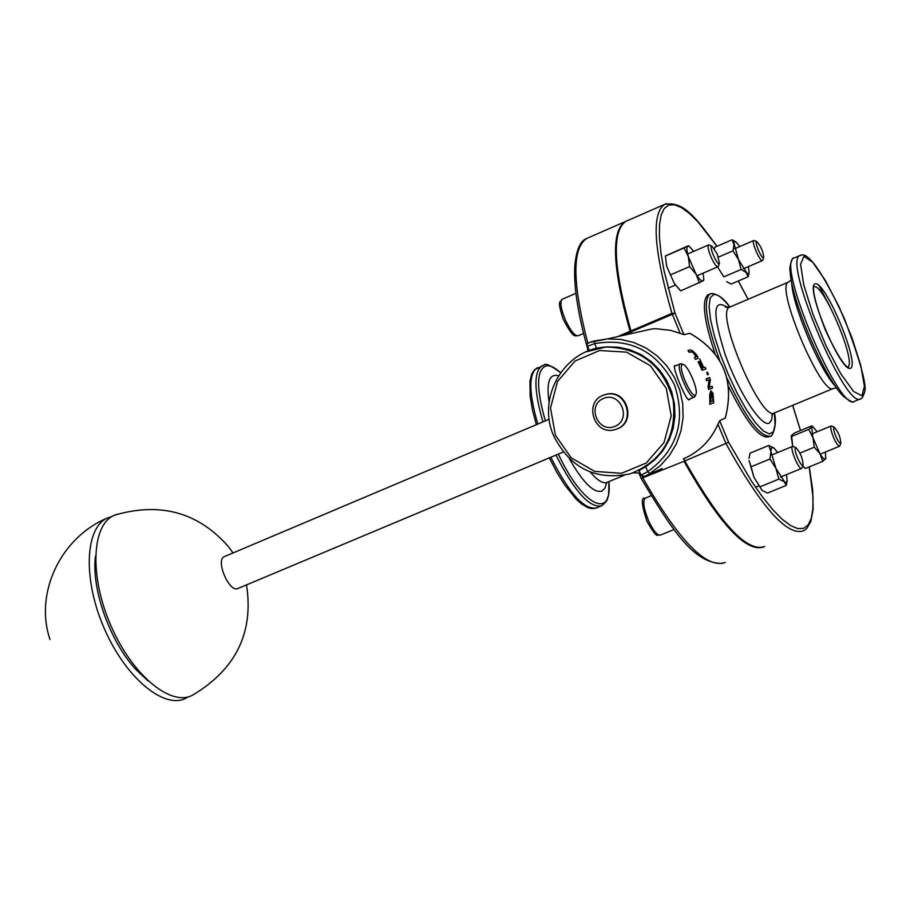<?xml version="1.0" encoding="UTF-8"?>
<svg xmlns="http://www.w3.org/2000/svg" width="910" height="910" viewBox="0 0 910 910"><rect width="100%" height="100%" fill="white"/><g stroke="black" fill="none" stroke-linecap="round" stroke-linejoin="round"><path stroke-width="1.36" d="M695.627 353.694L692.339 350.668L690.144 349.872L687.949 350.475L689.507 351.999L692.897 351.692L695.229 353.808L696.855 356.117L694.41 357.471L695.695 359.12L698.038 358.415L698.004 356.993L695.627 353.694M696.378 356.902L692.419 351.897L689.029 352.204L687.949 350.475M694.41 357.471L695.695 359.12M697.413 358.676L695.24 359.313M709.663 377.593L706.251 378.719L706.854 380.505L709.561 379.607L708.503 386.443L709.106 389.298L712.496 388.115L712.12 386.238L709.197 387.262L710.38 379.732L709.663 377.593M712.496 388.115L708.651 389.491L708.048 386.636L709.117 379.788L706.41 380.698L706.251 378.719M710.346 404.131L713.724 402.857L713.03 393.575L711.188 390.913L710.187 394.576L709.857 404.336L709.72 394.769L710.767 391.095M713.724 402.857L709.857 404.336M712.814 394.849L713.349 400.821L710.744 401.799L711.404 393.097L712.814 394.849L711.245 393.222M712.871 401.003L712.348 395.054M699.801 358.938L701.371 363.92L698.607 361.554L698.823 363.238L702.554 370.074L705.989 368.994L705.057 367.219L703.692 367.64L699.801 358.938L700.598 362.953M701.03 366.4L699.836 363.317L703.316 367.754L702.019 368.163L701.03 366.4M702.838 367.902L699.688 363.545M705.989 368.994L702.111 370.268L698.084 361.771M708.435 374.363L707.491 372.133L706.831 372.349L707.343 374.761L708.435 374.363L707.343 374.761M706.831 372.349L707.787 374.579M662.07 468.536L644.746 476.408L649.717 473.609L647.738 471.664L641.027 475.168L644.473 476.51M683.217 458.947C699.289 451.997 710.915 440.338 718.081 423.958L719.856 420.557L725.259 418.088M632.894 333.219L652.356 328.874L656.44 328.76L670.67 330.375L684.183 334.652L689.814 333.265C723.2 352.523 734.973 380.892 725.156 418.373M608.085 338.759L608.915 338.565M649.717 473.609L660.387 465.579L669.362 455.569L676.301 443.932L680.93 431.09L683.103 417.519L682.716 403.721L679.793 390.174L674.435 377.4L666.837 365.854L657.282 355.969L646.123 348.086L633.769 342.501L620.677 339.419L607.323 338.929L590.385 342.228M690.178 398.819L689.188 399.797C686.345 401.72 671.898 366.502 674.731 365.627L676.13 365.592M768.324 436.936C759.349 438.472 746.132 421.762 728.683 386.818M714.873 353.262C703.862 320.036 701.53 300.573 707.889 294.874L708.663 294.544M603.421 398.443C620.404 391.084 632.12 419.339 614.989 426.358C598.006 433.638 586.347 405.485 603.421 398.443M603.057 395.293C583.708 402.459 594.071 435.139 614.011 429.884L617.003 428.951C635.84 422.092 626.751 390.174 607.095 394.155L603.057 395.293M604.991 394.61L607.641 393.985C627.286 390.003 636.374 421.899 617.549 428.747L616.491 429.145M682.534 364.557L683.171 364.557C687.88 364.978 698.505 389.719 695.922 394.257C693.056 402.061 676.653 365.706 682.534 364.557M682.136 364.102L680.327 363.818C675.095 365.683 689.53 399.797 694.398 397.056L695.297 395.941M641.015 475.168L639.059 470.436L645.725 466.807L655.177 459.504L663.083 450.45L669.157 439.962L673.161 428.439L674.947 416.279L674.446 403.938L671.682 391.88L666.757 380.516L659.852 370.29L651.207 361.554L641.152 354.638L630.05 349.793L618.322 347.188L606.379 346.903L596.653 348.428L594.639 343.582C630.584 337.61 657.225 351.453 674.572 385.101C686.174 421.193 677.233 450.052 647.738 471.664L645.725 466.807M652.356 328.874L607.323 338.929L594.674 340.92L594.639 343.582L587.598 346.255L589.384 350.589M622.383 335.562L630.38 332.15L630.073 331.308L617.628 336.632M763.285 547.115C745.699 552.302 719.253 523.694 683.956 461.302L641.277 478.444M630.38 332.15L630.994 333.64M587.928 343.661C572.367 283.522 571.912 248.475 586.575 238.534L624.931 221.744C610.837 231.788 612.544 268.302 630.073 331.308M627.559 220.607L625.739 221.392C611.668 231.424 613.397 267.938 630.937 330.933L631.233 331.786L675.015 313.199L671.955 313.393L680.191 333.322M809.206 466.91L813.039 497.269L812.857 509.145L811.242 518.438L808.171 524.922L803.655 528.357L797.752 528.608L790.551 525.571L782.145 519.212L772.704 509.589L762.398 496.814L751.455 481.128L728.614 442.271L684.82 460.949L683.876 458.663M631.927 333.435L631.233 331.786M684.82 460.949C720.709 524.297 747.349 552.814 764.753 546.466M188.325 696.832L185.754 698.3C164.153 709.561 125.842 678.087 104.502 629.015C82.867 580.102 84.823 528.494 106.936 518.211L112.226 516.357M95.504 556.169C91.102 588.383 109.757 641.22 135.613 669.203L148.148 680.987M117.606 514.15L114.774 515.094C91.637 523.83 89.032 576.223 111.145 626.216C132.928 676.369 172.218 707.809 193.364 694.694C236.134 668.873 253.844 632.268 246.519 584.88M224.622 556.499L224.224 556.67C215.113 560.23 229.684 593.593 238.079 588.417L563.233 452.054M709.459 245.097L708.526 244.949C707.457 246.417 708.321 250.534 711.154 257.314C714.157 263.718 716.454 266.846 718.058 266.71L718.434 266.175M717.103 253.742L719.48 263.354C717.922 267.426 708.139 245.143 711.927 246.144L717.103 253.742M680.054 290.233L674.276 283.442L680.657 290.768M693.716 251.353L689.336 246.405L687.789 246.155L688.449 245.689L665.381 255.972L666.609 266.004L674.276 283.442L666.609 266.004L665.381 256.029M703.726 280.314L703.032 280.906L703.794 279.336L703.134 273.125M699.392 282.839L696.014 274.092C699.221 279.245 701.553 281.52 703.032 280.906L680.737 290.847M688.347 256.609L684.081 247.952L687.789 246.155C686.458 247.122 686.64 250.603 688.347 256.609L696.014 274.092L689.564 266.63L688.347 256.609M689.564 266.63L670.829 274.695M684.081 247.952L665.426 256.029M793.486 446.582L792.337 446.617C789.914 448.937 799.173 470.527 801.687 468.388L802.051 467.876M795.385 447.868L795.92 447.674C800.254 452.372 802.665 458.162 803.155 465.055C801.846 468.866 793.315 450.018 795.385 447.868M762.068 490.445L754.003 477.432L762.239 490.581L767.551 493.049L786.297 485.394L784.113 481.64L778.835 479.115L775.957 468.434L769.996 459.004L770.918 451.576L768.768 445.456L774.057 448.095L771.498 447.481L770.918 451.576L775.957 468.434L784.784 482.129L786.354 482.368L787.07 481.162L786.604 474.565M768.768 445.456L750.033 453.18L749.032 458.344M751.114 466.762L754.003 477.432L749.044 460.574L751.114 466.762L769.996 459.004M777.618 452.577L774.057 448.095M787.184 480.56L786.297 485.394M778.835 479.115L759.952 486.839M831.877 426.13L831.148 426.005C830.216 427.484 831.137 431.567 833.901 438.256C836.415 443.705 838.303 446.355 839.566 446.218L839.85 445.82M836.142 437.027C833.685 430.987 833.037 427.689 834.208 427.154C838.099 431.556 840.317 436.902 840.885 443.193C840.044 444.023 838.451 441.976 836.142 437.027M817.112 431.784L813.165 427.017L811.709 427.017L812.937 437.687L819.944 453.726L814.268 447.22L812.937 437.687L808.774 429.372L811.709 427.017L811.811 425.846L794.555 432.967L791.575 435.321L792.678 446.025L791.143 436.186M802.779 466.022L805.304 468.411M804.156 467.387L802.722 466.17M826.007 458.048L822.765 461.359L819.944 453.726C822.708 458.196 824.608 459.914 825.654 458.89L825.415 452.02M822.765 461.359L805.384 468.479M808.774 429.372L791.381 436.538M814.268 447.22L799.935 453.1M754.481 240.627L753.719 240.547C751.205 241.685 760.305 262.455 762.489 260.567L762.773 260.158M763.604 257.735C761.75 259.612 753.81 240.684 756.836 241.616C760.794 245.973 763.103 251.274 763.763 257.519L763.604 257.735M717.797 266.823L718.354 268.188L717.774 266.823M723.825 276.856L718.354 268.188L723.825 276.856L741.127 269.451L738.465 259.543L747.11 273.353L748.384 273.739L749.158 272.443L748.452 266.584M739.83 246.519L735.815 241.821L734.427 241.764L733.938 243.209L738.465 259.543L732.982 250.841L733.949 244.688L732.106 239.774L714.93 247.19L714.452 248.76M726.692 281.634L731.083 284.068L748.259 276.72L746.109 272.488L741.127 269.451M749.18 272.226L748.259 276.72M732.106 239.774L736.281 242.151M732.982 250.841L718.434 257.12M596.573 507.894C584.47 510.362 569.216 493.482 550.8 457.264M537.81 424.071C528.846 392.881 528.528 374.215 536.866 368.049L537.867 367.617M543.02 365.433L541.882 365.911C533.613 372.042 533.977 390.697 542.963 421.899M555.964 455.102C574.369 491.343 589.589 508.246 601.612 505.812L601.863 505.687C606.037 502.047 607.903 499.658 607.47 498.532C607.948 493.254 608.699 503.548 608.892 481.629C612.726 520.577 582.491 506.119 558.342 454.101M545.352 420.886C536.172 388.468 536.354 370.142 545.898 365.922C549.833 365.081 554.702 367.322 560.514 372.668M569.353 458.731C582.832 482.436 593.695 493.243 601.919 491.138L604.979 488.135L606.708 482.55M558.433 375.773C549.367 373.35 546.25 382.223 549.083 402.391M710.642 293.714L709.755 294.078C702.975 300.857 706.285 322.948 719.673 360.349M727.09 378.367C745.756 417.963 760.123 437.221 770.201 436.163M770.383 436.061C771.748 438.233 777.811 424.64 774.376 412.958L775.104 424.526L773.432 431.738L769.416 433.979L763.297 430.965L755.505 422.797L746.632 410.012L737.35 393.575L728.432 374.761L720.583 355.105L714.464 336.211L710.528 319.581L709.083 306.522L710.175 297.968L713.667 294.499C717.581 293.987 722.972 298.173 729.82 307.057C724.485 298.912 718.456 294.385 711.779 293.475L707.889 294.874M727.545 307.58C712.86 297.445 712.098 313.176 725.247 354.741C738.624 392.358 761.499 427.507 769.223 423.127L771.532 420.192L772.385 414.323M854.649 401.264C840.01 414.039 775.911 263.161 793.861 258.099L794.498 257.814M818.943 285.512L829.772 306.26M800.675 255.198L793.861 258.099C792.496 255.869 788.663 268.7 790.119 271.112C790.699 298.708 825.086 379.368 843.502 396.373C850.349 401.435 853.853 403.141 854.001 401.492M860.917 398.66C861.781 398.989 862.953 396.965 864.42 392.574C867.389 386.773 860.689 362.066 844.321 318.466C808.114 240.468 800.868 256.745 799.935 255.494C782.213 260.465 846.345 411.434 860.758 398.739M835.448 386.261C819.637 370.199 792.201 305.077 791.654 282.282M861.952 395.77L853.58 391.471L840.806 373.805L826.212 346.096L812.914 314.155L803.746 284.819L800.584 264.241L803.883 256.37L812.778 262.319L825.37 280.462L839.213 307.091L851.771 337.235L860.758 365.399L864.432 386.306L861.952 395.77M815.314 283.806C804.247 285.319 840.806 373.111 850.509 368.288C860.257 364.421 825.688 281.452 815.314 283.806M607.129 482.38C603.034 483.949 597.449 480.525 590.385 472.108M774.433 412.935C761.272 422.502 714.339 311.937 729.57 307.182L730.127 306.943M788.833 281.941L788.367 282.134C774.763 286.195 821.901 397.363 833.423 388.445M555.384 435.185L550.516 407.987L557.5 381.54L575.006 361.02L599.622 350.509L626.524 352.147L650.354 365.683L666.313 388.456L671.193 415.915L664.016 442.544L646.259 463.008L621.519 473.291L594.719 471.403L571.139 457.798L555.384 435.185M606.379 346.903L605.685 347.063C564.45 348.86 536.354 397.408 553.724 435.924C570.217 468.252 595.72 480.878 630.243 473.814C662.605 460.835 676.915 436.334 673.195 400.309C663.219 365.411 640.72 347.665 605.685 347.063L586.415 351.76M639.207 470.8L638.183 470.823M588.736 349.03L588.076 350.327L589.066 349.815M588.076 350.316L587.996 350.111C578.089 314.905 573.675 286.934 574.779 266.198C576.28 250.068 580.205 240.843 586.575 238.534L588.508 237.681M725.224 562.425C706.695 569.216 679.292 541.166 642.995 478.262L642.255 476.476M666.416 203.647L664.368 204.5C651.31 214.089 653.835 250.386 671.955 313.393L630.937 330.933M717.956 424.265L726.089 443.852C761.568 507.666 787.446 536.627 803.723 530.735L806.726 528.494L810.833 521.544L813.13 509.27L812.721 490.342L809.286 466.875M683.91 334.63L675.015 313.199L664.095 270.964L660.956 252.912L659.432 237.385L659.511 224.668L661.16 214.976L664.3 208.401L668.827 205.023L674.606 204.784L681.499 207.628L689.359 213.395L697.993 221.915L716.955 246.314M738.26 280.997L748.077 299.299M792.667 405.348L800.436 430.532M728.614 442.271L719.673 420.738M814.12 286.786C823.368 282.976 857.152 363.522 847.733 366.946L847.642 366.992M583.526 333.481L578.385 335.688C575.029 336.234 570.763 331.149 565.588 320.445C560.878 309.15 559.741 302.086 562.164 299.276L562.46 299.14M674.06 529.518L660.489 535.057C657.407 535.672 653.494 531.042 648.75 521.168C643.734 508.94 642.54 501.274 645.179 498.179L645.463 498.066M560.537 372.645C550.527 365.274 545.01 362.783 544.009 365.172L534.5 369.756L531.69 374.09L529.95 381.131L530.189 396.76L532.475 410.023L536.354 424.686M549.322 457.889L556.738 472.142L564.553 484.723L576.223 499.203L581.285 503.742L587.746 507.621L591.545 508.61L595.595 508.258M596.823 507.769L600.793 506.131M768.518 436.834L769.564 436.402M854.808 401.173L860.223 398.944M607.425 482.232L624.158 475.282M605.935 483.176L606.765 482.516M771.828 415.096L774.114 413.049M791.245 279.962L788.367 282.134L729.57 307.182L725.134 306.727L726.885 307.546M774.66 412.822L833.105 388.57M833.628 388.342L836.631 387.944M683.171 364.557L681.26 363.716M695.922 394.257L695.206 396.191M688.165 399.661L694.33 397.078M674.208 366.4L680.327 363.818M725.224 418.293C735.03 380.846 723.245 352.511 689.882 333.276M594.674 340.92C588.065 342.467 585.699 344.23 587.587 346.209M640.128 473.007L633.121 472.87M722.517 563.461C693.568 563.745 671.989 529.745 641.254 478.637M641.231 478.592L638.934 473.041M588.338 350.976L588.076 350.327M800.493 430.51L792.712 405.325M748.122 299.276L738.317 280.974M717.034 246.28C697.14 219.845 684.172 200.223 664.368 204.5L625.739 221.392M847.631 366.992L848.279 367.105C849.94 367.606 845.117 372.452 825.381 330.057C808.581 286.354 814.814 285.399 814.052 286.73L813.665 286.969M106.936 518.211C60.538 537.821 34.239 593.24 50.016 639.559M233.005 552.95L228.683 546.933C198.562 512.432 160.592 501.82 114.774 515.094M549.219 419.248L224.224 556.67M623.6 307.318L624.465 306.954M668.042 288.208L675.322 285.08M697.049 275.741L717.944 266.755M687.641 253.981L708.526 244.949M711.927 246.144L708.992 244.892M719.48 263.354L718.377 266.311M575.893 293.327L562.084 299.31C560.116 302.928 556.943 299.526 563.028 318.807C574.415 340.795 574.961 334.925 578.112 335.801M689.336 246.405L688.506 245.745M703.794 279.336L703.714 280.394M710.972 505.516L711.836 505.164M755.573 487.26L758.53 486.054M780.462 477.079L801.551 468.445M771.475 455.102L792.542 446.435M795.92 447.674L793.008 446.378M803.155 465.055L802.006 467.99M651.116 495.734L645.179 498.179C640.822 496.871 641.459 504.675 647.078 521.589C658.544 541.2 656.519 533.601 660.182 535.182M787.15 480.776L787.07 481.663M820.206 454.158L839.464 446.264M811.913 433.922L831.148 426.005M834.208 427.154L831.512 425.96M840.885 443.193L839.816 445.911M813.165 427.017L812.061 426.096M743.299 268.791L762.387 260.601M734.677 248.737L753.753 240.524M756.836 241.616L754.117 240.479M763.763 257.519L762.728 260.26"/></g></svg>
